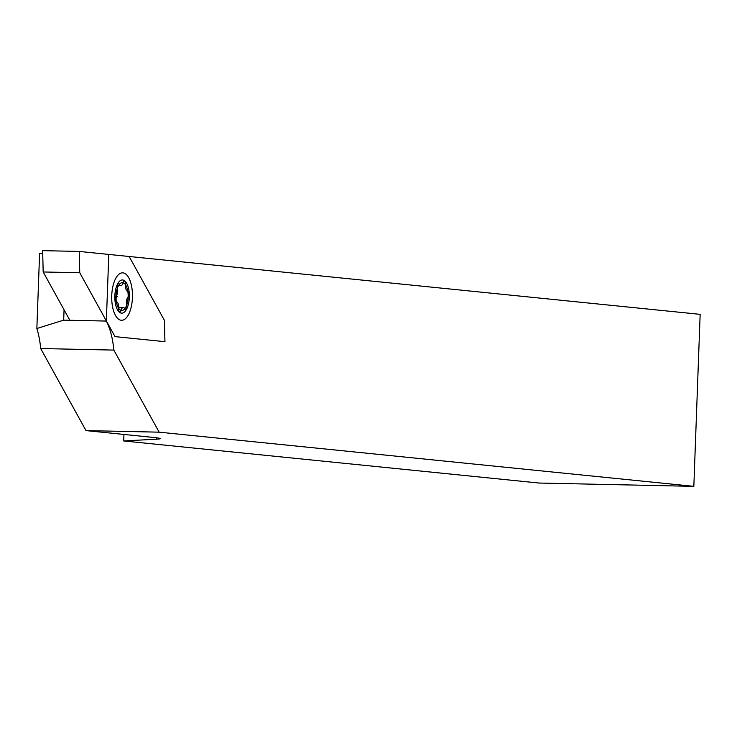 <?xml version="1.0" encoding="UTF-8"?>
<svg xmlns="http://www.w3.org/2000/svg" width="737" height="737" viewBox="0 0 737 737"><rect width="100%" height="100%" fill="white"/><g stroke="black" fill="none" stroke-linecap="round" stroke-linejoin="round"><path stroke-width="1.11" d="M128.155 297.168A13.902 6.08 -88.8 0 1 121.789 310.452A13.902 6.08 -88.8 0 1 116.031 295.942A13.902 6.08 -88.8 0 1 122.388 282.658A13.902 6.08 -88.8 0 1 128.155 297.168M123.954 434.443L123.715 440.956L156.576 439.178A67.795 2.128 -177.9 0 0 160.316 438.626A67.795 2.128 -177.9 0 0 153.526 437.446L85.999 430.601L159.146 432.168L113.839 350.093A54.234 23.713 91.2 0 0 106.349 321.065L108.8 254.431L700.15 314.349L693.839 486.346L159.146 432.168M693.839 486.346L539.014 483.039L123.715 440.956M42.718 253.298L39.605 253.261L36.85 328.509L63.686 320.144L64.064 309.807M106.349 321.065L63.686 320.144M85.999 430.601L40.682 348.527A54.234 23.713 91.2 0 0 36.85 328.509M113.839 350.093L40.682 348.527M122.959 272.856A23.731 10.373 -88.8 0 1 132.448 297.195A23.731 10.373 -88.8 0 1 121.577 320.282A23.731 10.373 -88.8 0 1 121.218 320.254A23.731 10.373 -88.8 0 1 111.729 295.924A23.731 10.373 -88.8 0 1 122.6 272.837A23.731 10.373 -88.8 0 1 122.959 272.856M43.179 271.971L42.654 250.654L79.228 251.437L129.168 256.494L164.425 320.355L164.95 341.682L115.009 336.616L79.753 272.754L43.179 271.971L69.84 320.282M79.753 272.754L79.228 251.437M126.865 307.771A2.708 1.188 91.2 0 0 126.801 305.477A6.099 2.672 -88.8 0 1 128.33 296.633A2.708 1.188 91.2 0 0 129.067 294.993A2.708 1.188 91.2 0 0 128.017 291.373A2.708 1.188 91.2 0 0 127.989 291.373A6.099 2.672 -88.8 0 1 127.934 291.373A6.099 2.672 -88.8 0 1 125.456 284.242A2.708 1.188 91.2 0 0 124.35 281.064A2.708 1.188 91.2 0 0 123.282 282.455A6.099 2.672 -88.8 0 1 120.868 285.578A6.099 2.672 -88.8 0 1 119.21 284.16A2.708 1.188 91.2 0 0 118.473 283.533A2.708 1.188 91.2 0 0 117.413 284.897A2.708 1.188 91.2 0 0 117.376 287.633A6.099 2.672 -88.8 0 1 117.505 292.792A6.099 2.672 -88.8 0 1 115.847 296.477A2.708 1.188 91.2 0 0 115.036 299.489A2.708 1.188 91.2 0 0 116.16 301.737A6.099 2.672 -88.8 0 1 116.243 301.737A6.099 2.672 -88.8 0 1 118.731 308.877A2.708 1.188 91.2 0 0 119.827 312.046A2.708 1.188 91.2 0 0 120.896 310.655A6.099 2.672 -88.8 0 1 123.309 307.532A6.099 2.672 -88.8 0 1 124.968 308.95A2.708 1.188 91.2 0 0 125.705 309.577A2.708 1.188 91.2 0 0 126.865 307.771M115.341 291.014A16.61 7.259 -88.8 0 1 121.577 280.051A16.61 7.259 -88.8 0 1 128.395 287.734A16.61 7.259 -88.8 0 1 128.837 302.106A16.61 7.259 -88.8 0 1 128.008 305.643A16.61 7.259 -88.8 0 1 118.611 311.438A16.61 7.259 -88.8 0 1 115.341 291.014M116.041 298.651A6.099 2.672 -88.8 0 1 117.358 296.394M156.631 437.796L156.576 439.178M118.583 285.523L120.868 285.578M118.786 307.44L123.309 307.532"/></g></svg>
